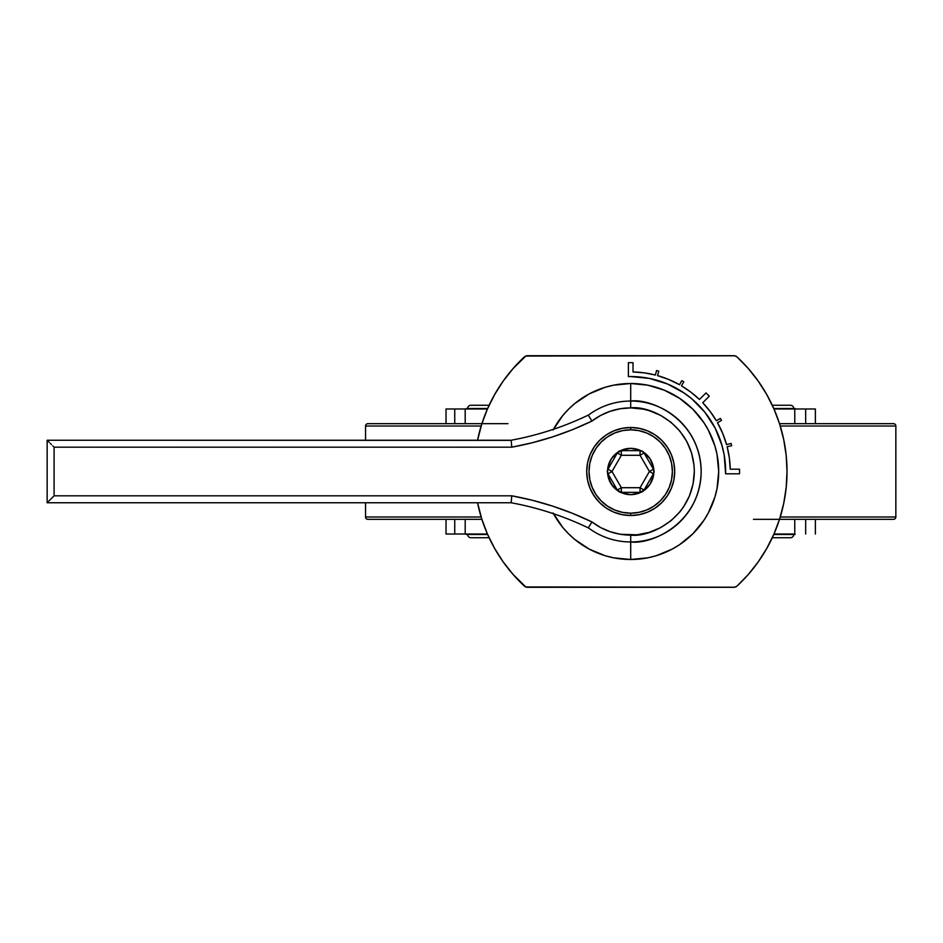 <?xml version="1.0" encoding="UTF-8"?>
<svg xmlns="http://www.w3.org/2000/svg" width="943" height="943" viewBox="0 0 943 943"><rect width="100%" height="100%" fill="white"/><g stroke="black" fill="none" stroke-linecap="round" stroke-linejoin="round"><path stroke-width="1.41" d="M481.885 519.322L367.876 519.322A2.31 2.31 0 0 1 365.554 517L481.166 517L365.554 517A2.31 2.31 0 0 0 367.876 519.322L434.11 519.322M780.238 517L895.85 517A2.31 2.31 0 0 1 893.54 519.322L779.519 519.322M507.971 423.678L367.876 423.678A2.31 2.31 0 0 0 365.554 426L431.069 426M481.166 426L365.554 426L365.554 440.24L365.554 426A2.31 2.31 0 0 1 367.876 423.678L481.885 423.678M827.294 423.678L893.54 423.678A2.31 2.31 0 0 1 895.85 426L780.238 426L895.85 426L895.85 517L895.85 426A2.31 2.31 0 0 0 893.54 423.678L779.519 423.678M553.506 513.735A87.994 87.994 0 0 0 630.702 559.494L630.702 541.966C651.318 544.795 700.201 523.66 701.168 471.5C700.201 419.34 651.318 398.205 630.702 401.034L630.702 407.883C649.314 405.325 693.447 424.409 694.319 471.5C693.447 518.591 649.314 537.675 630.702 535.117L630.702 541.966L630.702 535.117A63.617 63.617 0 0 1 591.921 521.927L588.326 527.797A70.466 70.466 0 0 0 630.702 541.966L630.702 559.494A87.994 87.994 0 0 0 718.696 471.5A87.994 87.994 0 0 0 630.702 383.506L630.702 401.034A70.466 70.466 0 0 1 701.168 471.5A70.466 70.466 0 0 1 588.326 527.797L591.921 521.927L600.667 527.585L610.227 531.734L620.329 534.268L636.938 534.811L649.173 532.382L660.689 527.609L671.062 520.677L679.879 511.86L683.604 506.839L689.474 495.841L693.093 483.912L694.319 471.5L694.013 465.264L691.584 453.029L686.81 441.513L679.879 431.14L671.062 422.323L660.689 415.391L649.173 410.618L643.114 409.109L630.702 407.883L620.329 408.732L610.227 411.266L600.667 415.415L591.921 421.073L572.601 429.619L552.739 436.845L532.441 442.703L511.79 447.182L54.093 447.182L54.093 495.818L511.79 495.818L532.441 500.297L552.739 506.155L572.601 513.381L591.921 521.927A312.616 312.616 0 0 0 511.79 495.818L511.165 502.76A305.673 305.673 0 0 1 587.819 527.667A305.673 305.673 0 0 0 511.165 502.76L511.79 495.818L54.093 495.818L47.15 502.76L511.165 502.76L47.15 502.76L54.093 495.818L54.093 447.182L511.79 447.182A312.616 312.616 0 0 0 591.921 421.073A63.617 63.617 0 0 1 630.702 407.883L630.702 383.506L647.876 385.192L664.379 390.202L679.597 398.335L692.928 409.274L703.867 422.617L708.311 430.02L714.912 445.956L717.01 454.337L718.696 471.5L717.01 488.663L714.912 497.044L708.311 512.98L703.867 520.383L692.928 533.726L679.597 544.665L672.182 549.109L656.245 555.71L647.876 557.808L630.702 559.494L613.539 557.808L605.158 555.71L589.222 549.109L574.876 539.526L568.476 533.726L562.676 527.326L553.093 512.98M628.392 376.587A94.948 94.948 0 0 1 630.702 376.552A94.948 94.948 0 0 0 628.392 376.587L628.392 362.69A108.834 108.834 0 0 1 630.702 362.666A108.834 108.834 0 0 0 628.392 362.69L628.392 376.587A94.948 94.948 0 0 1 725.615 473.822L739.512 473.822A108.834 108.834 0 0 0 739.512 469.178A108.834 108.834 0 0 1 739.512 473.822L725.615 473.822L724.2 454.974L721.548 443.894M652.874 478.195L653.817 472.962A23.162 23.162 0 0 1 643.527 490.784L647.593 487.342A23.162 23.162 0 0 0 647.593 487.342L649.291 485.303A23.162 23.162 0 0 0 649.303 485.303L651.955 480.694A23.162 23.162 0 0 0 651.955 480.694L652.874 478.195A23.162 23.162 0 0 0 653.817 472.962L653.44 475.873M647.593 455.658L643.527 452.216A23.162 23.162 0 0 1 653.817 470.038L652.874 464.805A23.162 23.162 0 0 0 652.862 464.793L651.955 462.306A23.162 23.162 0 0 0 651.955 462.294L649.291 457.697A23.162 23.162 0 0 0 649.291 457.697L647.593 455.658A23.162 23.162 0 0 0 643.527 452.216L638.541 449.705A23.162 23.162 0 0 0 638.529 449.705L633.366 448.491A23.162 23.162 0 0 0 633.354 448.491L630.702 448.338A23.162 23.162 0 0 1 640.992 450.754L639.955 450.271M621.449 492.729L630.702 494.662A23.162 23.162 0 0 0 630.714 494.662L633.366 494.509A23.162 23.162 0 0 0 633.366 494.497L638.541 493.295A23.162 23.162 0 0 0 638.541 493.295L640.992 492.246A23.162 23.162 0 0 1 630.702 494.662L621.838 492.894M630.702 427.497L630.702 429.819A41.681 41.681 0 0 1 672.383 471.5A41.681 41.681 0 0 1 630.702 513.181L630.702 515.503A44.003 44.003 0 0 0 674.705 471.5A44.003 44.003 0 0 0 630.702 427.497L639.283 428.346L647.546 430.857L655.149 434.912L661.809 440.393L667.29 447.053L671.357 454.667L673.856 462.919L674.705 471.5L673.856 480.081L671.357 488.333L667.29 495.947L661.809 502.607L655.149 508.088L647.546 512.143L639.283 514.654L630.702 515.503L622.121 514.654L613.869 512.143L606.255 508.088L599.595 502.607L594.125 495.947L590.059 488.333L587.548 480.081L586.711 471.5L587.548 462.919L590.059 454.667L594.125 447.053L599.595 440.393L606.255 434.912L613.869 430.857L622.121 428.346L630.702 427.497A44.003 44.003 0 0 0 586.711 471.5A44.003 44.003 0 0 0 630.702 515.503L630.702 513.181A41.681 41.681 0 0 1 589.021 471.5A41.681 41.681 0 0 1 630.702 429.819L630.702 427.497M790.482 537.734A3.242 3.242 0 0 0 793.723 534.492A3.242 3.242 0 0 1 790.482 537.734L772.293 537.734M467.681 534.492A3.242 3.242 0 0 0 470.922 537.734A3.242 3.242 0 0 1 467.681 534.492M470.922 405.266A3.242 3.242 0 0 0 467.681 408.508A3.242 3.242 0 0 1 470.922 405.266L489.122 405.266M793.723 408.508A3.242 3.242 0 0 0 790.482 405.266A3.242 3.242 0 0 1 793.723 408.508M466.29 534.492L487.649 534.492L466.29 534.492M795.114 534.492L773.755 534.492L795.114 534.492M466.29 408.508L487.649 408.508L466.29 408.508M795.114 408.508L773.755 408.508L795.114 408.508M794.76 408.979L794.76 423.678L794.76 408.979L773.967 408.979L805.664 408.979L805.664 423.678L805.664 408.979L800.866 408.979M465.194 534.021L465.194 519.322L465.194 534.021L487.448 534.021L454.738 534.021L454.738 519.322L454.738 534.021L446.027 534.021L446.027 519.322L446.027 534.021L459.406 534.021M365.554 517L365.554 502.76L365.554 517M446.027 423.678L446.027 408.979L446.027 423.678M737.061 356.949A156.314 156.314 0 0 1 737.061 586.051A4.632 4.632 0 0 1 733.913 587.289L527.502 587.289A4.632 4.632 0 0 1 524.343 586.051A156.314 156.314 0 0 1 477.547 502.76L481.767 518.945L487.425 533.986L494.592 548.354L503.197 561.922L513.157 574.523L525.805 586.959L734.774 587.206L737.061 586.051L748.259 574.523L758.207 561.922L766.812 548.354L773.979 533.986L779.637 518.945L783.716 503.409L786.191 487.543L787.016 471.5L786.191 455.457L783.716 439.591L779.637 424.055L773.979 409.014L766.812 394.646L758.207 381.078L748.259 368.477L737.061 356.949L734.774 355.794L525.805 356.041L513.157 368.477L503.197 381.078L494.592 394.646L487.425 409.014L481.767 424.055L477.547 440.24A156.314 156.314 0 0 1 524.343 356.949A4.632 4.632 0 0 1 527.502 355.711L733.913 355.711A4.632 4.632 0 0 1 737.061 356.949L735.599 356.041M553.093 430.02L562.676 415.674L568.476 409.274L574.876 403.474L589.222 393.891L605.158 387.29L613.539 385.192L630.702 383.506A87.994 87.994 0 0 0 553.506 429.265M657.542 375.609L658.792 371.153A104.202 104.202 0 0 0 656.552 370.552A104.202 104.202 0 0 1 658.792 371.153L657.542 375.609L668.811 379.51L657.542 375.609A99.569 99.569 0 0 1 679.526 384.72A99.569 99.569 0 0 0 679.479 384.697M670.638 380.288L679.526 384.72L668.811 379.51M681.447 385.828L683.805 381.844A104.202 104.202 0 0 0 681.801 380.677A104.202 104.202 0 0 1 683.805 381.844L681.447 385.828A99.569 99.569 0 0 1 699.458 399.467L706.012 392.925A108.834 108.834 0 0 1 709.277 396.19L702.735 402.744A99.569 99.569 0 0 1 716.374 420.755L720.369 418.397A104.202 104.202 0 0 1 721.525 420.401L717.482 422.676A99.569 99.569 0 0 1 726.593 444.66L731.061 443.41L731.662 445.65L727.171 446.793A99.569 99.569 0 0 1 730.247 469.178L739.512 469.178L730.247 469.178L729.34 457.897L727.171 446.793L731.662 445.65L731.061 443.41L726.593 444.66L722.703 433.391L717.482 422.676L721.525 420.401A104.202 104.202 0 0 0 720.369 418.397L716.374 420.755L710.067 411.36L702.735 402.744L709.277 396.19A108.834 108.834 0 0 0 706.012 392.925L699.458 399.467L690.842 392.135L681.447 385.828L687.789 389.919M710.444 419.965L704.916 412.28L715.183 428.157L722.09 445.756M698.657 405.195L691.714 398.759L704.916 412.28M676.096 388.115L667.573 384.013L684.17 393.042L691.714 398.759M607.987 466.985L611.453 458.64L617.877 452.216L612.113 457.697L609.449 462.306L607.598 470.038L607.964 467.127M621.838 450.106L630.702 448.338L621.449 450.271M588.326 415.203A70.466 70.466 0 0 1 630.702 401.034A70.466 70.466 0 0 0 588.326 415.203L591.921 421.073L588.326 415.203M511.165 440.24A305.673 305.673 0 0 0 587.819 415.333L587.819 415.333A305.673 305.673 0 0 1 511.165 440.24L511.79 447.182L511.165 440.24L47.15 440.24L47.15 502.76L47.15 440.24L510.434 440.369M554.567 428.912L559.152 427.309M607.304 434.24L608.6 433.462M603.791 436.692L604.946 435.831M600.019 439.968L601.575 438.53M597.485 442.644L598.499 441.524M594.455 446.558L595.693 444.848M597.225 442.951L597.827 442.267M592.18 450.247L592.746 449.245M590.542 453.536L591.178 452.18M589.823 455.221L589.469 456.153M671.935 456.153L672.276 457.084M670.249 452.204L670.874 453.548M665.699 444.825L666.949 446.546M668.163 448.408L664.178 442.951M659.841 438.53L661.385 439.968M662.917 441.536L663.919 442.644M656.434 435.807L657.648 436.715M652.804 433.462L654.112 434.24M591.178 490.831L590.294 488.898M589.469 486.836L589.823 487.779M593.253 494.592L592.298 492.965M595.681 498.14L594.821 496.961M601.587 504.481L600.019 503.032M598.487 501.464L597.497 500.356M608.589 509.538L606.762 508.407M604.935 507.169L603.791 506.308M654.642 508.407L652.815 509.538M655.267 508.006L656.422 507.193M661.385 503.043L659.817 504.481M663.919 500.356L662.917 501.464M666.937 496.454L665.687 498.187M669.106 492.977L668.127 494.627M671.11 488.91L670.237 490.808M671.593 487.743L671.946 486.812M503.197 381.078L494.592 394.646M481.767 424.055L477.688 439.591M477.547 502.76L481.767 518.945M494.592 548.354L503.197 561.922M524.343 586.051L525.805 586.959M758.207 561.922L766.812 548.354M779.637 518.945L783.716 503.409M786.191 487.543L787.016 471.5L786.191 455.457L783.716 439.591L779.637 424.055M766.812 394.646L758.207 381.078M597.827 500.733L597.225 500.049M606.125 435.006L604.157 436.409M657.247 436.409L657.966 436.963M668.658 449.245L669.106 450.023M664.178 500.049L663.589 500.733M657.966 506.037L657.247 506.591M610.086 510.363L610.852 510.764M605.512 507.57L606.125 507.994M606.432 508.206L607.257 508.725M603.001 505.684L603.661 506.202M592.475 493.283L597.473 500.332M590.212 488.71L592.44 493.224M670.933 489.323L671.18 488.733M667.998 494.851L668.905 493.33M665.381 498.576L666.583 496.961M658.756 505.401L661.444 502.973M654.159 508.725L654.972 508.194M650.552 510.764L651.318 510.363M596 444.448L594.797 446.074M602.648 437.611L599.948 440.027M607.257 434.275L606.443 434.794M610.852 432.236L610.109 432.613M651.283 432.613L650.552 432.236M655.868 435.407L655.279 435.006M654.972 434.806L654.136 434.263M672.43 457.532L671.593 455.257M671.18 454.267L668.964 449.776M815.377 408.979L805.664 408.979L815.377 408.979L815.377 423.678M465.418 408.979L454.738 408.979L454.738 423.678L454.738 408.979L446.027 408.979L465.194 408.979L465.194 423.678L465.194 408.979L487.448 408.979L465.194 408.979M794.76 534.021L794.76 519.322L794.76 534.021L773.967 534.021L794.725 534.021M805.664 519.322L805.664 534.021L805.664 519.322M892.267 519.322L893.54 519.322A2.31 2.31 0 0 0 895.85 517L830.335 517M630.702 513.181L638.835 512.379L646.65 510.01L653.864 506.155L660.183 500.969L665.357 494.662L669.212 487.448L671.581 479.633L672.383 471.5L671.581 463.367L669.212 455.552L665.357 448.338L660.183 442.031L653.864 436.845L646.65 432.99L638.835 430.621L630.702 429.819L622.569 430.621L614.753 432.99L607.551 436.845L601.233 442.031L596.047 448.338L592.192 455.552L589.823 463.367L589.021 471.5L589.823 479.633L592.192 487.448L596.047 494.662L601.233 500.969L607.551 506.155L614.753 510.01L622.569 512.379L630.702 513.181M607.964 475.873L608.541 478.195A23.162 23.162 0 0 0 608.541 478.207L609.449 480.694A23.162 23.162 0 0 0 609.449 480.706L613.822 487.342A23.162 23.162 0 0 0 617.877 490.784L611.453 484.36L607.987 476.015M608.541 464.793A23.162 23.162 0 0 0 607.598 470.038A23.162 23.162 0 0 1 617.877 452.216L620.423 450.754A23.162 23.162 0 0 1 630.702 448.338L639.566 450.106M643.574 452.251L649.963 458.64L653.416 466.985M653.44 467.127L653.817 472.962M653.416 476.015L649.963 484.36L643.574 490.749M643.55 490.761L639.955 492.729M639.566 492.894L630.702 494.662A23.162 23.162 0 0 1 620.423 492.246L617.877 490.784A23.162 23.162 0 0 1 607.598 472.962L607.598 470.038M613.822 487.342L617.877 490.784M617.335 452.97L607.976 469.19L611.983 471.5L621.343 487.708L640.061 487.708L649.421 471.5L640.061 455.292L621.343 455.292L611.983 471.5L607.976 473.81L617.335 490.03L621.343 487.708L621.343 492.34L640.061 492.34L640.061 487.708L644.069 490.03L653.428 473.81L649.421 471.5L640.061 487.708L621.343 487.708L611.983 471.5L621.343 455.292L640.061 455.292L649.421 471.5L653.428 469.19L644.069 452.97L640.061 455.292L640.061 450.66L621.343 450.66L621.343 455.292L617.335 452.97L607.976 469.19A4.632 4.632 0 0 0 607.976 473.81L617.335 490.03L621.343 492.34L640.061 492.34L644.069 490.03L653.428 473.81A4.632 4.632 0 0 0 653.428 469.19L644.069 452.97A4.632 4.632 0 0 0 640.061 450.66L621.343 450.66L617.335 452.97A4.632 4.632 0 0 1 621.343 450.66L621.343 455.292L617.335 452.97M607.976 473.81A4.632 4.632 0 0 1 607.976 469.19L611.983 471.5L607.976 473.81M640.061 450.66A4.632 4.632 0 0 1 644.069 452.97L640.061 455.292L640.061 450.66M653.428 469.19A4.632 4.632 0 0 1 653.428 473.81L649.421 471.5L653.428 469.19M644.069 490.03A4.632 4.632 0 0 1 640.061 492.34L640.061 487.708L644.069 490.03M621.343 492.34A4.632 4.632 0 0 1 617.335 490.03L621.343 487.708L621.343 492.34M633.024 371.955A99.569 99.569 0 0 1 655.409 375.043A99.569 99.569 0 0 0 655.397 375.031L644.305 372.862L633.024 371.955L633.024 362.69A108.834 108.834 0 0 0 630.702 362.666A108.834 108.834 0 0 1 633.024 362.69L633.024 371.955M681.801 380.677L679.526 384.72L681.801 380.677M656.552 370.552L655.409 375.043L656.552 370.552M630.702 376.552L649.515 378.438L667.573 384.013M52.737 445.827L54.093 447.182L52.737 445.827M50.238 443.328L51.441 444.53L50.238 443.328M48.317 441.407L49.189 442.279L48.317 441.407M510.375 502.619L511.165 502.76M753.433 519.322L893.54 519.322M470.922 537.734L489.122 537.734M790.482 405.266L772.293 405.266M815.377 519.322L815.377 534.021"/></g></svg>
